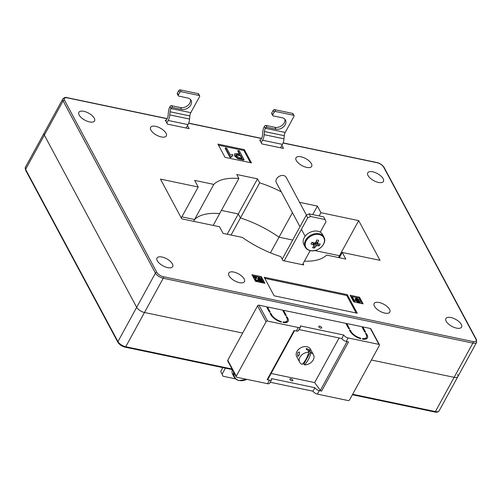 <?xml version="1.0" encoding="UTF-8"?>
<svg xmlns="http://www.w3.org/2000/svg" width="502" height="502" viewBox="0 0 502 502"><rect width="100%" height="100%" fill="white"/><g stroke="black" fill="none" stroke-linecap="round" stroke-linejoin="round"><path stroke-width="0.75" d="M172.406 263.92A8.936 3.972 28.7 0 0 164.367 257.739A8.936 3.972 28.7 0 0 157.013 258.047A8.936 3.972 28.7 0 0 157.302 260.758A8.936 3.972 28.7 0 0 165.346 266.932A8.936 3.972 28.7 0 0 172.694 266.631A8.936 3.972 28.7 0 0 172.406 263.92M94.269 118.202A8.936 3.972 28.7 0 0 86.225 112.028A8.936 3.972 28.7 0 0 78.877 112.329A8.936 3.972 28.7 0 0 79.159 115.04A8.936 3.972 28.7 0 0 87.204 121.22A8.936 3.972 28.7 0 0 94.552 120.913A8.936 3.972 28.7 0 0 94.269 118.202M461.288 324.411A8.936 3.972 28.7 0 0 453.243 318.23A8.936 3.972 28.7 0 0 445.895 318.538A8.936 3.972 28.7 0 0 446.178 321.249A8.936 3.972 28.7 0 0 454.222 327.423A8.936 3.972 28.7 0 0 461.57 327.122A8.936 3.972 28.7 0 0 461.288 324.411M383.145 178.693A8.936 3.972 28.7 0 0 375.101 172.519A8.936 3.972 28.7 0 0 367.753 172.82A8.936 3.972 28.7 0 0 368.041 175.531A8.936 3.972 28.7 0 0 376.08 181.711A8.936 3.972 28.7 0 0 383.434 181.404A8.936 3.972 28.7 0 0 383.145 178.693M244.154 278.943A8.936 3.972 28.7 0 0 236.116 272.762A8.936 3.972 28.7 0 0 228.761 273.069A8.936 3.972 28.7 0 0 229.05 275.78A8.936 3.972 28.7 0 0 237.095 281.961A8.936 3.972 28.7 0 0 244.443 281.653A8.936 3.972 28.7 0 0 244.154 278.943M389.539 309.389A8.936 3.972 28.7 0 0 381.495 303.208A8.936 3.972 28.7 0 0 374.147 303.509A8.936 3.972 28.7 0 0 374.436 306.226A8.936 3.972 28.7 0 0 382.474 312.401A8.936 3.972 28.7 0 0 389.828 312.1A8.936 3.972 28.7 0 0 389.539 309.389M311.397 163.671A8.936 3.972 28.7 0 0 303.359 157.496A8.936 3.972 28.7 0 0 296.004 157.797A8.936 3.972 28.7 0 0 296.293 160.508A8.936 3.972 28.7 0 0 304.331 166.689A8.936 3.972 28.7 0 0 311.686 166.382A8.936 3.972 28.7 0 0 311.397 163.671M166.011 133.231A8.936 3.972 28.7 0 0 157.973 127.05A8.936 3.972 28.7 0 0 150.619 127.357A8.936 3.972 28.7 0 0 150.907 130.068A8.936 3.972 28.7 0 0 158.952 136.243A8.936 3.972 28.7 0 0 166.3 135.942A8.936 3.972 28.7 0 0 166.011 133.231M242.661 333.058L144.482 312.495A6.702 2.981 -151.3 0 1 136.688 307.337L44.339 135.126A6.702 2.981 -151.3 0 1 44.12 133.093A6.702 2.981 28.7 0 0 44.339 135.126L136.688 307.337A6.702 2.981 28.7 0 0 144.482 312.495L242.661 333.058M352.661 394.252L435.385 411.571L472.871 343.104A6.702 2.981 -151.3 0 0 476.624 342.345L457.88 376.582A6.702 2.981 -151.3 0 1 454.128 377.335L371.405 360.016L454.128 377.335A6.702 2.981 28.7 0 0 457.88 376.582A6.702 2.981 28.7 0 0 457.661 374.548M260.626 140.108L259.685 139.907L261.818 143.879L283.53 148.429L281.873 145.342M166.225 120.336L165.277 120.141L167.411 124.113L189.122 128.663L187.466 125.569M232.915 155.407L230.826 157.496L229.972 157.321L225.172 148.36L225.411 147.921L226.722 148.197L230.481 155.2L232.357 154.371L232.915 155.407L231.115 156.743M244.072 159.68L243.834 160.119L237.835 158.714L234.597 155.909L234.578 153.813L237.264 153.562L239.931 154.12L238.017 150.562L239.328 150.832L244.072 159.68L238.073 158.274L234.836 155.469L234.578 153.813M239.391 154.007L237.779 150.995L238.017 150.562M250.404 162.661L243.89 150.512L218.527 145.203M299.594 202.356L317.377 206.084L320.929 212.704L358.692 220.61L380.001 260.35L342.245 252.443L345.796 259.07L326.651 255.06A67.036 29.806 -151.3 0 1 304.413 261.147M303.02 263.688L303.697 264.949L282.927 260.601L280.787 256.616A67.036 29.806 -151.3 0 1 242.215 237.377L223.07 233.367L219.518 226.747L181.755 218.841L160.445 179.101L198.202 187.008L194.65 180.381L213.796 184.391A67.036 29.806 -151.3 0 1 238.889 178.486L236.749 174.501L257.52 178.85L259.659 182.835A67.036 29.806 -151.3 0 1 281.283 191.852M217.937 144.099L225.04 157.346L251.471 162.88L244.367 149.634L217.937 144.099M350.114 295.251L353.665 301.871L363.103 303.848L359.551 297.228L350.114 295.251M264.924 283.291L261.373 276.671L251.935 274.694L255.487 281.315L264.924 283.291M357.223 313.204L347.284 294.655L264.203 277.261L274.148 295.81L357.223 313.204M356.156 312.978L346.8 295.534L347.284 294.655M346.8 295.534L264.799 278.365M263.851 283.065L260.889 277.543L261.373 276.671M260.889 277.543L252.525 275.793M255.844 278.089L253.623 277.625L253.604 276.709L256.704 277.355L255.819 279.834L257.093 280.731L257.557 280.078L257.426 280.756M256.083 279.062L255.731 279.394M257.093 280.731L257.557 280.078L258.191 280.254L258.279 280.982L257.055 281.591L254.972 280.135L254.916 279.288L255.951 277.982M261.799 279.601L259.314 278.277L258.517 278.735L262.552 281.258L261.467 282.024L259.026 280.43L261.191 281.54L261.944 281.12L259.339 279.783L257.915 278.616L257.846 277.989L259.114 277.813L261.799 279.601L260.984 279.965L259.076 278.717L258.273 279.168M262.314 281.697L261.228 282.463L258.781 280.869L259.026 280.43M261.718 281.591L257.677 279.056L257.846 277.989M362.036 303.628L359.074 298.106L350.703 296.356M359.074 298.106L359.551 297.228M354.494 301.997L351.883 297.774L352.128 297.335L352.73 297.466L354.468 300.698L355.334 300.315L355.592 300.792L354.105 301.915M359.332 302.035L356.709 300.66L355.291 299.499L355.221 298.872L355.46 298.433L356.727 298.257L359.413 300.039L358.597 300.403L356.69 299.161L355.887 299.612M359.928 302.141L358.842 302.907L356.395 301.313L357.211 300.943L358.804 301.984L359.557 301.564L359.319 302.003M243.89 150.512L244.367 149.634M359.608 301.89L359.143 301.112L355.529 299.06L355.291 299.499M355.529 299.06L355.46 298.433M356.953 300.221L356.709 300.66M359.143 301.112L358.905 301.551M359.413 300.039L356.928 298.721L356.131 299.173L360.166 301.702L358.842 302.907M359.081 302.468L356.64 300.874M360.166 301.702L360.009 302.725M356.928 298.721L356.69 299.161M356.081 298.822L356.131 299.173M358.836 299.964L358.597 300.403M354.343 301.476L352.128 297.335M355.592 300.792L354.801 301.313M257.915 278.616L257.677 279.056M259.339 279.783L259.095 280.223M261.529 280.668L261.291 281.107M261.994 281.453L261.944 281.12L261.705 281.559M261.467 282.024L261.228 282.463M262.552 281.258L262.395 282.287M259.314 278.277L259.076 278.717M258.467 278.378L258.517 278.735M261.222 279.526L260.984 279.965M255.656 278.265L256.127 277.656L253.861 277.186L253.623 277.625M258.279 280.982L257.3 281.151L255.211 279.702L254.972 280.135M255.211 279.702L255.154 278.848M257.3 281.151L257.055 281.591M253.861 277.186L253.604 276.709M240.483 155.156L237.741 154.578L235.934 154.735L236.122 155.695L239.492 157.804L242.209 158.368L240.483 155.156L240.245 155.595L235.89 154.992M234.836 155.469L234.597 155.909M238.073 158.274L237.835 158.714M241.669 158.262L240.245 155.595M237.741 154.578L237.502 155.018M231.209 156.53L231.064 157.057L230.217 156.881L229.972 157.321M230.217 156.881L225.411 147.921M339.352 257.721L342.245 252.443M358.692 220.61L339.471 255.725L314.792 250.554L339.471 255.725L339.954 256.629L339.471 255.725L338.48 257.539M320.929 212.704L319.159 215.935M270.446 252.832L279.012 237.189A67.036 29.806 28.7 0 0 240.433 217.95A67.036 29.806 -151.3 0 1 279.012 237.189L292.679 240.05L279.012 237.189L292.44 212.66M259.659 182.835L240.433 217.95L238.299 213.959L221.401 210.426L238.299 213.959L240.433 217.95L231.071 235.049M257.52 178.85L227.199 234.233M238.889 178.486L219.663 213.595A67.036 29.806 28.7 0 0 194.575 219.506L181.868 216.845L194.575 219.506L193.584 221.313M213.796 184.391L194.575 219.506A67.036 29.806 -151.3 0 1 219.663 213.595L213.193 225.423M181.272 217.937L198.202 187.008M317.377 206.084L312.721 214.586M318.808 326.865A1.675 0.747 -151.3 0 1 318.757 326.356A1.675 0.747 -151.3 0 1 320.132 326.3A1.675 0.747 -151.3 0 1 321.644 327.455A1.675 0.747 -151.3 0 1 321.694 327.963A1.675 0.747 -151.3 0 1 320.32 328.019A1.675 0.747 -151.3 0 1 318.808 326.865M289.974 379.531A1.675 0.747 -151.3 0 1 289.918 379.023A1.675 0.747 -151.3 0 1 291.298 378.966A1.675 0.747 -151.3 0 1 292.804 380.127A1.675 0.747 -151.3 0 1 292.861 380.635A1.675 0.747 -151.3 0 1 291.48 380.692A1.675 0.747 -151.3 0 1 289.974 379.531M346.782 323.545L361.886 326.708L364.728 332.01L365.669 332.205L362.833 326.909L370.382 328.49A1.117 0.828 -28.2 0 1 370.89 328.841L379.412 344.736A1.117 0.828 151.8 0 0 378.91 344.385L348.131 337.94A3.796 1.688 28.7 0 1 343.713 335.016L300.29 325.923A3.796 1.688 28.7 0 1 300.409 327.078A3.796 1.688 28.7 0 1 298.288 327.505L267.51 321.06A1.117 0.828 151.8 0 0 266.085 321.738L257.564 305.843A1.117 0.828 -28.2 0 1 258.988 305.166L266.537 306.747L269.379 312.043L270.327 312.244L267.484 306.942L282.588 310.104L285.431 315.407L286.372 315.601L283.53 310.305L345.84 323.351L348.677 328.647L349.624 328.848L346.782 323.545L346.361 324.323M283.53 310.305L283.109 311.077M267.484 306.942L267.058 307.713M227.764 360.267L236.291 376.167A1.117 0.828 151.8 0 0 236.247 376.889L227.726 360.994A1.117 0.828 -28.2 0 1 227.764 360.267L257.564 305.843M267.773 379.33A1.117 0.496 -151.3 0 1 267.767 379.562A1.117 0.496 -151.3 0 1 267.139 379.688L269.448 380.171A3.796 1.688 28.7 0 0 271.576 379.744A3.796 1.688 28.7 0 0 271.45 378.596L314.88 387.688A3.796 1.688 28.7 0 0 319.297 390.612L321.606 391.096A1.117 0.496 -151.3 0 1 320.376 390.349L314.654 382.587L339.088 337.959M314.654 382.587L271.105 373.463M267.139 379.688L294.053 330.529L296.362 331.013A3.796 1.688 28.7 0 0 298.489 330.586L300.409 327.078M236.291 376.167L266.085 321.738M236.247 376.889A1.117 0.828 151.8 0 0 236.756 377.24L267.528 383.685A3.796 1.688 28.7 0 0 269.656 383.258L271.576 379.744M362.833 326.909L362.406 327.68M270.208 382.248L312.959 391.196A3.796 1.688 28.7 0 0 317.377 394.12L348.15 400.565A1.117 0.828 151.8 0 0 349.574 399.887L379.374 345.464A1.117 0.828 151.8 0 0 379.412 344.736M299.041 329.576L341.793 338.53A3.796 1.688 28.7 0 0 346.211 341.454L348.52 341.937L321.606 391.096M360.831 338.806A10.053 4.474 -151.3 0 1 350.101 331.301L349.392 329.971L350.333 330.172L351.042 331.496A8.936 3.972 28.7 0 0 360.474 338.135L360.831 338.806M367.094 334.859A10.053 4.474 -151.3 0 1 367.42 337.909A10.053 4.474 -151.3 0 1 362.72 339.201L362.362 338.53A8.936 3.972 28.7 0 0 366.435 337.369A8.936 3.972 28.7 0 0 366.146 334.658L365.437 333.334L366.385 333.529L367.094 334.859L366.586 335.782M271.745 314.892A8.936 3.972 28.7 0 0 281.17 321.531L281.528 322.196A10.053 4.474 -151.3 0 1 270.804 314.691L270.089 313.367L271.036 313.568L271.745 314.892L271.362 315.589M286.849 318.055L286.14 316.731L287.081 316.925L287.797 318.249A10.053 4.474 -151.3 0 1 288.117 321.299A10.053 4.474 -151.3 0 1 283.417 322.591L283.059 321.926A8.936 3.972 28.7 0 0 287.138 320.765A8.936 3.972 28.7 0 0 286.849 318.055M341.793 338.53L343.713 335.016M314.88 387.688L312.959 391.196M287.081 316.925L286.661 317.697M281.17 321.531L280.907 322.014M271.036 313.568L270.609 314.34M366.385 333.529L365.958 334.307M360.474 338.135L360.21 338.618M350.333 330.172L349.913 330.943M261.197 142.731L262.577 140.221A7.599 3.834 -78.2 0 0 264.177 134.68L264.435 131.543A4.468 2.253 101.8 0 1 265.376 128.286L264.385 126.429A7.599 3.834 -78.2 0 0 262.778 131.97L262.527 135.107A4.468 2.253 101.8 0 1 261.58 138.364L260.205 140.88M264.548 126.127A1.117 0.828 -28.2 0 1 265.972 125.45L274.939 127.326A7.26 5.371 151.8 0 0 282.18 125.305A7.26 5.371 151.8 0 0 284.841 119.181M272.749 114.814A1.117 0.828 151.8 0 0 272.712 115.542L271.714 113.684A1.117 0.828 -28.2 0 1 271.758 112.963L272.749 114.814L274.192 112.184L273.201 110.327L271.758 112.963M273.201 110.327A1.117 0.828 -28.2 0 1 274.625 109.649L275.617 111.5A1.117 0.828 151.8 0 0 274.192 112.184M265.376 128.286L285.205 132.434L294.021 116.332A1.117 0.828 151.8 0 0 293.557 115.259L292.559 113.402L274.625 109.649M292.559 113.402A1.117 0.828 -28.2 0 1 293.061 113.753L294.059 115.604M293.557 115.259L275.617 111.5M265.972 125.45L266.97 127.301L275.937 129.177A7.26 5.371 151.8 0 0 283.699 126.692A7.26 5.371 151.8 0 0 285.462 120.041A7.26 5.371 151.8 0 0 282.18 117.769L273.213 115.893A1.117 0.828 151.8 0 1 272.712 115.542M266.97 127.301A1.117 0.828 151.8 0 0 265.545 127.985M264.177 134.68L284.007 138.828L284.257 135.691L264.435 131.543M280.524 147.801L282.4 144.369L262.577 140.221M285.205 132.434A4.468 2.253 -78.2 0 0 284.257 135.691M284.007 138.828A7.599 3.834 101.8 0 1 282.4 144.369M297.692 355.943L299.092 355.454L299.619 352.435L299.041 351.984L297.667 352.806L297.692 355.943L298.125 356.357M310.098 350.019L306.295 348.47L306.327 349.229C308.655 350.923 309.91 351.187 310.098 350.019L310.217 350.616M302.762 363.781A7.819 5.786 151.8 0 0 303.942 363.925L304.444 364.854A7.819 5.786 151.8 0 0 313.229 359.947A7.819 5.786 151.8 0 0 313.518 354.864L310.462 349.166A7.819 5.786 151.8 0 0 303.911 346.694A7.819 5.786 151.8 0 0 296.958 351.482A7.819 5.786 151.8 0 0 296.676 356.558L299.732 362.256A7.819 5.786 151.8 0 0 302.173 364.377A20.293 10.241 101.8 0 0 305.975 359.225A20.293 10.241 101.8 0 0 308.805 352.272A7.819 5.786 151.8 0 0 300.014 357.179A7.819 5.786 151.8 0 0 299.732 362.256M313.518 354.864A7.819 5.786 151.8 0 0 311.071 352.743L310.575 351.814A7.819 5.786 151.8 0 0 308.31 351.344L308.805 352.272M304.444 364.854A20.293 10.241 -78.2 0 0 308.241 359.702A20.293 10.241 -78.2 0 0 311.071 352.743M303.942 363.925L310.575 351.814M166.796 122.965L168.17 120.449A7.599 3.834 -78.2 0 0 169.776 114.908L170.027 111.777A4.468 2.253 101.8 0 1 170.975 108.514L169.977 106.662A7.599 3.834 -78.2 0 0 168.377 112.203L168.12 115.334A4.468 2.253 101.8 0 1 167.179 118.597L165.798 121.114M170.147 106.361A1.117 0.828 -28.2 0 1 171.571 105.677L180.538 107.56A7.26 5.371 151.8 0 0 187.773 105.533A7.26 5.371 151.8 0 0 190.434 99.415M178.348 95.047A1.117 0.828 151.8 0 0 178.304 95.775L177.313 93.918A1.117 0.828 -28.2 0 1 177.35 93.19L178.348 95.047L179.791 92.412L178.794 90.561L177.35 93.19M178.794 90.561A1.117 0.828 -28.2 0 1 180.218 89.877L181.216 91.734A1.117 0.828 151.8 0 0 179.791 92.412M170.975 108.514L190.798 112.668L199.614 96.566A1.117 0.828 151.8 0 0 199.15 95.487L198.158 93.636L180.218 89.877M198.158 93.636A1.117 0.828 -28.2 0 1 198.66 93.987L199.652 95.838M199.15 95.487L181.216 91.734M171.571 105.677L172.562 107.535L181.529 109.411A7.26 5.371 151.8 0 0 189.292 106.926A7.26 5.371 151.8 0 0 191.055 100.275A7.26 5.371 151.8 0 0 187.779 98.003L178.812 96.12A1.117 0.828 151.8 0 1 178.304 95.775M172.562 107.535A1.117 0.828 151.8 0 0 171.138 108.212M169.776 114.908L189.599 119.062L189.856 115.924L170.027 111.777M186.117 128.029L187.999 124.603L168.17 120.449M190.798 112.668A4.468 2.253 -78.2 0 0 189.856 115.924M189.599 119.062A7.599 3.834 101.8 0 1 187.999 124.603M222.838 367.615L220.736 371.449L223.083 376.249L235.576 378.866M223.083 376.249L220.736 371.449M302.468 264.698L310.18 250.605M320.27 232.175L326.018 221.683L325.089 219.531L310.55 216.487L307.701 217.849L284.151 260.858M325.089 219.531L323.671 216.883L309.132 213.839L310.55 216.487M307.701 217.849L306.283 215.195L282.18 259.214M225.411 368.154L222.16 374.097M306.283 215.195L309.132 213.839M323.42 244.374A10.184 7.536 151.8 0 0 319.197 234.572A10.184 7.536 151.8 0 0 306.22 240.765A10.184 7.536 151.8 0 0 310.443 250.567A10.184 7.536 151.8 0 0 323.42 244.374M323.909 237.063L322.56 234.541A10.617 7.856 151.8 0 0 317.766 231.215A10.617 7.856 151.8 0 0 306.427 234.854A10.617 7.856 151.8 0 0 303.848 244.574L305.203 247.097C306.233 248.936 307.908 250.103 310.217 250.611C317.967 252.657 327.731 243.257 323.909 237.063A10.617 7.856 151.8 0 0 319.121 233.737A10.617 7.856 151.8 0 0 307.782 237.377A10.617 7.856 151.8 0 0 305.203 247.097M306.44 215.12L286.159 177.306A5.585 4.135 151.8 0 0 283.636 175.556A5.585 4.135 151.8 0 0 277.669 177.47A5.585 4.135 151.8 0 0 276.313 182.584L299.976 226.716M312.57 242.479L313.945 245.748A2.322 1.713 151.8 0 1 313.681 245.346A2.322 1.713 151.8 0 1 313.587 244.913A17.84 7.932 28.7 0 1 310.976 244.066A17.576 2.133 -64.8 0 0 311.466 243.181A17.576 2.133 -64.8 0 0 311.962 242.259A17.84 7.932 -151.3 0 0 314.578 243.106A2.322 1.713 151.8 0 1 315.676 242.579A17.84 9.005 101.8 0 0 316.737 239.981A17.576 1.192 14.1 0 0 318.676 240.389A17.84 9.005 -78.2 0 1 317.622 242.987A2.322 1.713 151.8 0 1 317.76 243.156A2.322 1.713 151.8 0 1 317.979 243.821L316.285 241.167M313.945 245.748A17.84 9.005 101.8 0 1 312.526 247.668A17.576 12.795 -129.8 0 0 314.472 248.076A17.84 9.005 -78.2 0 0 315.89 246.149A2.322 1.713 151.8 0 0 316.988 245.629A17.84 7.932 28.7 0 0 319.241 245.798A17.576 13.742 80.2 0 0 319.761 244.92A17.576 13.742 80.2 0 0 320.232 243.991A17.84 7.932 -151.3 0 1 317.979 243.821M315.162 242.761L316.988 245.629M319.241 245.798L315.702 242.535M315.89 246.149L314.578 243.106M314.472 248.076L313.926 242.918M312.539 242.466L313.518 244.756M316.329 241.054L317.622 242.987M234.196 373.061A10.184 7.536 151.8 0 0 239.31 380.485A10.184 7.536 151.8 0 0 246.821 379.349M232.288 369.597A10.617 7.856 151.8 0 0 232.721 374.492L234.076 377.015C235.105 378.853 236.775 380.027 239.09 380.529L246.865 379.355M167.091 118.754L67.45 97.89A5.585 2.485 28.7 0 0 64.507 100.212L156.856 272.423A5.585 2.485 28.7 0 0 163.351 276.721L472.997 341.561A1.117 0.565 101.8 0 1 472.871 343.104L163.225 278.259L125.738 346.731L232.012 368.983M136.688 307.337L155.432 273.101L63.083 100.896L25.596 169.362L117.945 341.573L136.688 307.337M472.997 341.561A5.585 2.485 28.7 0 0 475.94 339.239L383.591 167.028A5.585 2.485 28.7 0 0 377.096 162.73L283.028 143.032M261.492 138.521L188.62 123.266M64.507 100.212A1.117 0.828 -28.2 0 0 63.083 100.896A6.702 2.981 -151.3 0 1 62.863 98.863L25.376 167.329A6.702 2.981 28.7 0 0 25.596 169.362A1.117 0.828 -28.2 0 0 25.552 170.09L25.376 167.329M163.351 276.721A1.117 0.565 101.8 0 1 163.225 278.259A6.702 2.981 -151.3 0 1 155.432 273.101A1.117 0.828 -28.2 0 1 156.856 272.423M358.077 300.642L357.838 301.081M260.463 280.204L260.224 280.643M240.188 158.864L239.95 159.303M475.94 339.239A1.117 0.828 -28.2 0 1 476.448 339.59L384.093 167.379C382.549 164.989 380.127 163.37 376.845 162.516A1.117 0.565 101.8 0 1 377.096 162.73M167.172 118.61L67.199 97.677A1.117 0.565 101.8 0 1 67.45 97.89M383.591 167.028A1.117 0.828 -28.2 0 1 384.093 167.379M320.376 390.349L347.051 341.63M296.362 331.013L298.288 327.505M269.448 380.171L267.528 383.685M319.297 390.612L317.377 394.12M346.211 341.454L348.131 337.94M378.91 344.385L370.382 328.49M258.988 305.166L267.51 321.06M287.797 318.249L287.288 319.172M351.042 331.496L350.66 332.192M435.385 411.571A6.702 2.981 28.7 0 0 439.137 410.818C438.152 412.104 436.709 412.5 434.801 412.004A1.117 0.565 -78.2 0 0 435.385 411.571M117.945 341.573A6.702 2.981 28.7 0 0 125.738 346.731A1.117 0.565 -78.2 0 1 125.155 347.164C121.867 346.311 119.451 344.686 117.901 342.295A1.117 0.828 -28.2 0 1 117.945 341.573M274.939 127.326L275.937 129.177M180.538 107.56L181.529 109.411M233.656 372.057A10.617 7.856 151.8 0 0 234.076 377.015M476.624 342.345L476.448 339.59M67.199 97.677C65.737 97.043 64.294 97.438 62.863 98.863M376.845 162.516L283.084 142.882M261.573 138.376L188.683 123.115M287.138 320.765L286.153 322.56M366.435 337.369L365.456 339.164M267.767 379.562L294.555 330.636M457.88 376.582L439.137 410.818M434.801 412.004L352.391 394.748M232.344 369.61L125.155 347.164M117.901 342.295L25.552 170.09M301.401 229.364L305.122 236.31"/></g></svg>
